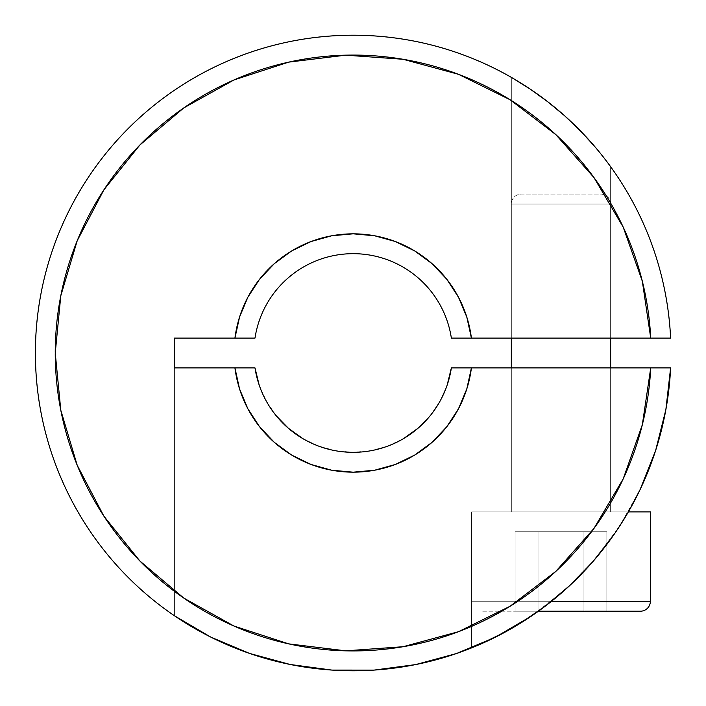<?xml version="1.0" encoding="UTF-8"?>
<svg xmlns="http://www.w3.org/2000/svg" width="706" height="706" viewBox="0 0 706 706"><rect width="100%" height="100%" fill="white"/><g stroke="black" fill="none" stroke-linecap="round" stroke-linejoin="round"><path stroke-width="0.53" stroke-dasharray="3.53 2.65" d="M655.618 450.569L665.855 409.727L670.612 367.897L650.729 367.897A297.923 297.923 0 0 1 345.728 650.835A297.923 297.923 0 0 1 55.253 353L60.795 295.788L77.219 240.711L103.914 189.808L139.894 144.986L183.807 107.903L234.021 79.937L288.675 62.137L345.728 55.165L403.055 59.278L458.529 74.324L510.076 99.74L555.79 134.581L593.958 177.55L623.169 227.058L642.328 281.244L650.729 338.103L471.414 338.103L650.729 338.103A297.923 297.923 0 0 0 345.728 55.165A297.923 297.923 0 0 0 55.253 353L35.388 353L55.253 353L60.795 410.212L77.219 465.289L103.914 516.192L139.894 561.014L183.807 598.097L234.021 626.063L288.675 643.863L345.728 650.835L403.055 646.722L458.529 631.676L510.076 606.26L555.79 571.419L593.958 528.45L623.169 478.942L642.328 424.756L650.729 367.897L670.612 367.897A317.788 317.788 0 0 1 174.417 615.747A317.788 317.788 0 0 0 670.612 367.897L451.363 367.897L650.729 367.897L471.414 367.897L466.807 388.9L458.503 408.739L446.774 426.759L432.001 442.38L414.651 455.088L395.307 464.477L374.586 470.231L353.176 472.173L331.758 470.231L311.046 464.477L291.693 455.088L274.352 442.38L259.57 426.759L247.841 408.739L239.537 388.9L234.939 367.897L254.99 367.897A99.308 99.308 0 0 0 451.363 367.897A99.308 99.308 0 0 1 254.99 367.897A99.308 99.308 0 0 0 451.363 367.897L670.612 367.897L451.363 367.897L447.189 384.999L440.059 401.096L430.201 415.684L417.917 428.304L403.603 438.558L387.7 446.113L370.712 450.746L353.176 452.308L335.641 450.746L318.653 446.113L302.75 438.558L318.653 446.113L335.641 450.746L353.176 452.308L370.712 450.746L387.7 446.113L403.603 438.558M546.921 101.108L564.535 115.687A317.788 317.788 0 0 1 564.544 115.705L580.826 131.272A317.788 317.788 0 0 1 605.854 160.28L605.872 160.297A317.788 317.788 0 0 1 610.637 166.722L610.637 338.103L511.329 338.103L511.329 77.36L529.765 88.797A317.788 317.788 0 0 1 529.782 88.806L537.787 94.339M490.644 639.521L471.608 647.896L471.608 511.894L628.384 511.894L612.331 536.922L592.934 561.579L612.331 536.922L628.384 511.894A317.788 317.788 0 0 1 531.6 615.967A317.788 317.788 0 0 0 628.384 511.894L620.733 524.47L628.384 511.894L471.608 511.894L471.608 647.896L494.562 637.606L518.478 624.413L544.829 606.489L570.104 585.23L592.819 561.711L612.217 537.081L628.384 511.894L471.608 511.894L471.608 647.896L490.608 639.53M609.349 164.948L610.637 166.722L610.637 338.103L511.329 338.103L511.329 77.36L529.782 88.806L511.329 77.36L511.329 338.103L610.637 338.103L511.329 338.103L610.637 338.103L610.637 166.722A317.788 317.788 0 0 0 605.872 160.297L604.689 158.753M581.956 132.437L588.195 139.1L564.535 115.687A317.788 317.788 0 0 0 564.518 115.678L588.204 139.108L600.903 153.952L610.637 166.722L594.955 146.769A317.788 317.788 0 0 0 580.835 131.281L581.991 132.472M580.844 131.29L586.624 137.379M534.998 92.371L555.737 108.142M612.331 536.922L620.75 524.434L612.331 536.922L592.934 561.579L570.219 585.124L544.82 606.498L570.104 585.23L592.819 561.711L612.217 537.081L592.819 561.711L570.104 585.23L544.829 606.489L518.486 624.404L544.829 606.489L529.456 617.415L544.82 606.498L570.219 585.124L544.82 606.498L518.478 624.413L499.063 635.321M606.595 161.259L605.854 160.28M591.028 142.25L600.921 153.97A317.788 317.788 0 0 0 594.946 146.76L591.081 142.312M477.724 645.363L471.608 647.896L471.608 511.894L511.329 511.894L511.329 367.897L610.637 367.897L610.637 511.894L511.329 511.894L511.329 367.897L610.637 367.897L610.637 511.894L511.329 511.894L511.329 367.897L511.329 511.894L610.637 511.894L610.637 367.897L511.329 367.897L610.637 367.897L511.329 367.897L511.329 511.894L610.637 511.894L610.637 367.897L511.329 367.897L512.282 367.897L511.329 367.897L511.329 511.894L610.637 511.894L511.329 511.894L610.637 511.894L610.637 367.897L512.282 367.897L610.637 367.897L610.637 511.894L471.608 511.894L628.384 511.894L612.217 537.081L592.819 561.711L570.104 585.23L544.829 606.489L518.486 624.404L493.176 638.286M415.869 664.54A317.788 317.788 0 0 0 456.314 653.588A317.788 317.788 0 0 1 415.869 664.54L415.552 664.602A317.788 317.788 0 0 1 374.101 670.1A317.788 317.788 0 0 0 415.552 664.602L456.394 653.562A317.788 317.788 0 0 0 495.065 637.35L495.294 637.236A317.788 317.788 0 0 0 531.433 616.082L564.721 590.145L594.214 560.096L619.471 526.411L640.06 489.69M499.124 635.294L518.478 624.413L501.145 634.235M493.15 638.295L483.407 642.875M594.955 146.769L588.204 139.108M374.586 235.769L395.307 241.523L414.651 250.912L432.001 263.62L446.774 279.241L458.503 297.261L466.807 317.1L471.414 338.103L451.363 338.103A99.308 99.308 0 0 0 254.99 338.103L174.417 338.103L254.99 338.103A99.308 99.308 0 0 1 451.363 338.103L471.414 338.103A119.173 119.173 0 0 0 234.939 338.103M288.436 428.304L276.152 415.684L266.294 401.096L259.164 384.999L254.99 367.897L174.417 367.897L254.99 367.897L174.417 367.897L174.417 338.103L174.417 615.747L174.417 367.897L174.417 615.747L174.417 367.897L234.939 367.897A119.173 119.173 0 0 0 471.414 367.897L670.612 367.897M247.841 297.261L259.57 279.241M274.352 263.62L291.693 250.912L311.046 241.523L331.758 235.769M249.412 653.368L290.148 664.478M620.75 524.434L628.384 511.894L582.927 511.894L628.384 511.894L607.787 511.894L628.384 511.894L619.471 526.411L594.214 560.096L564.721 590.145L538.431 611.202L481.536 611.202L538.431 611.202M531.6 615.967L531.433 616.082A317.788 317.788 0 0 1 495.294 637.236L495.065 637.35A317.788 317.788 0 0 1 456.394 653.562L456.314 653.588M259.164 384.999L266.294 401.096L276.152 415.684M417.917 428.304L430.201 415.684L440.059 401.096L447.189 384.999M494.624 637.571L471.608 647.896M582.927 511.894L471.608 511.894L582.927 511.894M555.966 108.327L529.765 88.797L511.329 77.36L511.329 338.103L610.637 338.103L610.637 166.722L609.331 164.93M572.91 123.426L564.5 115.66M477.706 645.372L475.676 646.228M592.934 561.579L570.219 585.124M451.363 367.897A99.308 99.308 0 0 1 254.99 367.897M551.545 601.274L471.608 601.274L551.545 601.274M511.329 204.034L610.637 204.034A9.928 9.928 0 0 0 600.709 194.106L521.266 194.106A9.928 9.928 0 0 0 511.329 204.034L511.329 338.103L511.329 204.034L610.637 204.034L511.329 204.034A9.928 9.928 0 0 1 521.266 194.106L600.709 194.106A9.928 9.928 0 0 1 610.637 204.034L610.637 338.103L610.637 204.034L511.329 204.034L610.637 204.034A9.928 9.928 0 0 0 600.709 194.106L521.266 194.106A9.928 9.928 0 0 0 511.329 204.034L511.329 511.894L624.183 511.894L511.329 511.894L610.637 511.894L511.329 511.894L610.637 511.894L610.637 204.034L511.329 204.034L610.637 204.034L610.637 511.894L650.367 511.894L471.608 511.894L471.608 601.274L471.608 511.894L650.367 511.894L650.367 601.274L471.608 601.274L650.367 601.274L471.608 601.274L650.367 601.274L650.367 511.894L471.608 511.894L471.608 601.274L471.608 511.894L648.646 511.894L511.329 511.894L609.684 511.894L511.329 511.894L511.329 204.034A9.928 9.928 0 0 1 521.266 194.106L600.709 194.106A9.928 9.928 0 0 1 610.637 204.034L511.329 204.034M638.904 611.202L640.43 611.202M515.115 611.202L606.851 611.202L515.115 611.202L538.051 611.202L538.051 531.759L515.115 531.759L515.115 611.202L515.115 531.759L538.051 531.759L538.051 611.202L583.924 611.202L583.924 531.759L538.051 531.759L583.924 531.759L583.924 611.202L606.851 611.202L606.851 531.759L583.924 531.759L606.851 531.759L606.851 611.202L583.924 611.202L583.924 531.759L583.924 611.202L538.051 611.202L538.051 531.759L538.051 611.202L515.115 611.202L538.051 611.202L515.115 611.202L515.115 531.759L606.851 531.759L538.051 531.759L538.051 611.202L606.851 611.202L515.115 611.202L538.051 611.202L538.051 531.759L583.924 531.759L583.924 611.202L538.051 611.202L583.924 611.202L583.924 531.759L606.851 531.759L606.851 611.202L583.924 611.202L606.851 611.202L606.851 531.759L583.924 531.759L583.924 611.202L583.924 531.759L538.051 531.759L538.051 611.202L538.051 531.759L515.115 531.759L515.115 611.202M650.367 601.274L471.608 601.274L650.367 601.274M515.115 531.759L606.851 531.759L515.115 531.759"/><path stroke-width="1.06" d="M35.388 353A317.788 317.788 0 0 1 529.747 88.779L529.782 88.806A317.788 317.788 0 0 1 572.848 123.365A317.788 317.788 0 0 0 564.544 115.705L564.535 115.687A317.788 317.788 0 0 0 35.388 353A317.788 317.788 0 0 0 374.101 670.1A317.788 317.788 0 0 1 35.388 353M572.884 123.4A317.788 317.788 0 0 1 580.835 131.281A317.788 317.788 0 0 0 572.884 123.4L580.826 131.272M604.689 158.753L605.854 160.28A317.788 317.788 0 0 1 605.872 160.297A317.788 317.788 0 0 0 600.921 153.97L594.955 146.769A317.788 317.788 0 0 0 594.937 146.751L595.017 146.848M609.349 164.948L610.637 166.722A317.788 317.788 0 0 1 670.612 338.103A317.788 317.788 0 0 0 610.637 166.722L609.331 164.93M586.624 137.379L588.213 139.117M538.087 94.551L546.885 101.082L529.765 88.797L512.653 78.128L529.782 88.806L511.329 77.36L529.765 88.797L546.921 101.108L534.998 92.371M620.75 524.434L628.384 511.894A317.788 317.788 0 0 0 670.612 367.897A317.788 317.788 0 0 1 190.002 625.692A317.788 317.788 0 0 1 190.002 80.307A317.788 317.788 0 0 1 670.612 338.103A317.788 317.788 0 0 0 190.002 80.307A317.788 317.788 0 0 0 190.002 625.692A317.788 317.788 0 0 0 670.612 367.897L451.363 367.897A99.308 99.308 0 0 1 254.99 367.897L174.417 367.897L174.417 338.103L234.939 338.103L239.537 317.1L247.841 297.261L259.57 279.241L274.352 263.62L291.693 250.912L311.046 241.523L331.758 235.769L353.176 233.827L374.586 235.769L395.307 241.523L414.651 250.912L432.001 263.62L446.774 279.241L458.503 297.261L466.807 317.1L471.414 338.103L670.612 338.103L650.729 338.103L642.328 281.244L623.169 227.058L593.958 177.55L555.79 134.581L510.076 99.74L458.529 74.324L403.055 59.278L345.728 55.165L288.675 62.137L234.021 79.937L183.807 107.903L139.894 144.986L103.914 189.808L77.219 240.711L60.795 295.788L55.253 353L60.795 410.212L77.219 465.289L103.914 516.192L139.894 561.014L183.807 598.097L234.021 626.063L288.675 643.863L345.728 650.835L403.055 646.722L458.529 631.676L510.076 606.26L555.79 571.419L593.958 528.45L623.169 478.942L642.328 424.756L650.729 367.897L471.414 367.897L466.807 388.9L458.503 408.739L446.774 426.759L432.001 442.38L414.651 455.088L395.307 464.477L374.586 470.231L353.176 472.173L331.758 470.231L311.046 464.477L291.693 455.088L274.352 442.38L259.57 426.759L247.841 408.739L239.537 388.9L234.939 367.897L174.417 367.897L174.417 338.103L234.939 338.103L239.537 317.1L247.841 297.261M475.676 646.228L494.579 637.589L518.486 624.404L544.82 606.498L570.219 585.124L592.934 561.579L612.331 536.922M605.792 160.2L606.595 161.259M591.081 142.312L580.844 131.29L564.535 115.687L546.921 101.108L564.535 115.687L580.844 131.29L595.07 146.901M490.608 639.53L493.15 638.295M493.176 638.286L490.644 639.521M471.608 647.896L485.022 642.142L505.99 631.632L529.456 617.415L505.946 631.658L477.574 645.425M570.219 585.124L592.934 561.579M538.131 94.578L546.921 101.108L538.131 94.578M234.939 338.103A119.173 119.173 0 0 1 471.414 338.103L451.363 338.103A99.308 99.308 0 0 0 254.99 338.103L234.939 338.103L254.99 338.103A99.308 99.308 0 0 1 451.363 338.103L650.729 338.103A297.923 297.923 0 0 0 199.93 97.507A297.923 297.923 0 0 0 199.93 608.493A297.923 297.923 0 0 0 650.729 367.897L670.612 367.897L665.855 409.727L655.618 450.569L640.06 489.69L655.618 450.569M259.57 279.241L274.352 263.62M331.758 235.769L353.176 233.827L374.586 235.769M174.417 615.747L210.723 637.068L249.527 653.412L210.723 637.068L174.417 615.747M290.148 664.478L331.873 670.073L373.977 670.109L415.71 664.575L373.977 670.109L331.873 670.073L290.148 664.478L249.527 653.412M456.35 653.571L495.18 637.297L531.512 616.029L495.18 637.297L456.35 653.571L415.71 664.575M302.75 438.558L288.436 428.304L302.75 438.558M276.161 415.702L288.436 428.304M640.06 489.69L628.384 511.894A317.788 317.788 0 0 0 670.612 367.897M538.431 611.202L640.43 611.202L538.431 611.202L531.6 615.967M447.189 384.999L451.363 367.897L471.414 367.897A119.173 119.173 0 0 1 234.939 367.897L254.99 367.897L259.164 384.999M403.603 438.558L417.917 428.304M564.535 115.687L546.921 101.108M483.407 642.875L477.724 645.363M594.955 146.769L591.028 142.25M501.145 634.235L494.624 637.571M254.99 367.897A99.308 99.308 0 0 0 451.363 367.897M650.367 601.274L551.545 601.274L650.367 601.274L650.367 511.894L628.384 511.894L650.367 511.894L650.367 601.274A9.928 9.928 0 0 1 640.43 611.202A9.928 9.928 0 0 0 650.367 601.274M610.637 367.897L610.637 338.103L610.637 367.897M511.329 338.103L511.329 367.897L511.329 338.103M640.43 611.202L638.904 611.202"/></g></svg>
